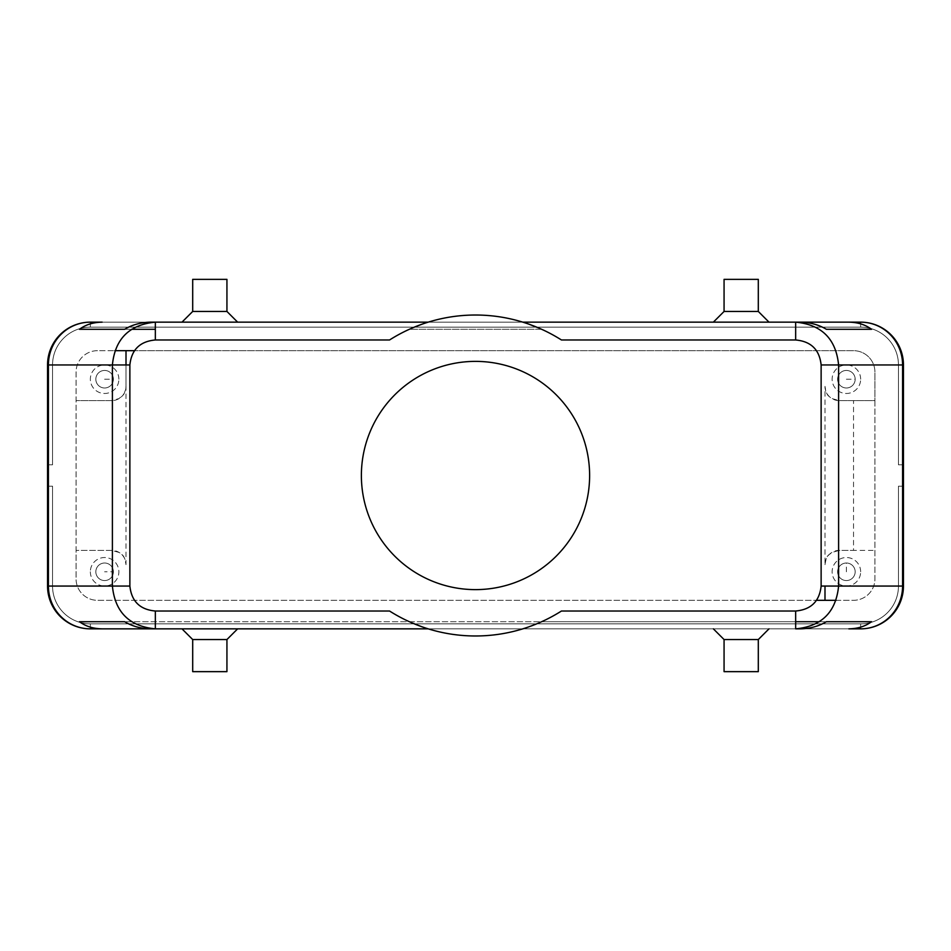 <?xml version="1.0" encoding="UTF-8"?>
<svg xmlns="http://www.w3.org/2000/svg" width="951" height="951" viewBox="0 0 951 951"><rect width="100%" height="100%" fill="white"/><g stroke="black" fill="none" stroke-linecap="round" stroke-linejoin="round"><path stroke-width="0.71" stroke-dasharray="4.75 3.57" d="M102.161 322.151L90.345 322.151A42.795 42.795 0 0 0 47.55 364.946L52.543 364.946A37.802 37.802 0 0 1 90.345 327.144A37.802 37.802 0 0 0 52.543 364.946A37.802 37.802 0 0 1 90.345 327.144A37.802 37.802 0 0 0 52.543 364.946L52.543 464.801L52.543 364.946A37.802 37.802 0 0 1 90.345 327.144A37.802 37.802 0 0 0 52.543 364.946L52.543 464.801L52.543 364.946L47.55 364.946L47.55 464.801L47.55 364.946A42.795 42.795 0 0 1 90.345 322.151A42.795 42.795 0 0 0 47.55 364.946L47.55 464.801L52.543 464.801L52.543 364.946L52.543 464.801L47.55 464.801L47.55 364.946L47.55 464.801L52.543 464.801L52.543 364.946L52.543 464.801L47.55 464.801L47.55 364.946L47.55 464.801L52.543 464.801L47.55 464.801L47.55 364.946L47.55 586.054A42.795 42.795 0 0 0 90.345 628.849A42.795 42.795 0 0 1 47.55 586.054A42.795 42.795 0 0 0 90.345 628.849L860.655 628.849A42.795 42.795 0 0 0 903.45 586.054A42.795 42.795 0 0 1 860.655 628.849L90.345 628.849A42.795 42.795 0 0 1 47.55 586.054A42.795 42.795 0 0 0 90.345 628.849L860.655 628.849A42.795 42.795 0 0 0 903.45 586.054A42.795 42.795 0 0 1 860.655 628.849A42.795 42.795 0 0 0 903.45 586.054L903.45 364.946A42.795 42.795 0 0 0 860.655 322.151L860.655 327.144L90.345 327.144L860.655 327.144A37.802 37.802 0 0 1 898.457 364.946L898.457 464.801L898.457 364.946A37.802 37.802 0 0 0 860.655 327.144L90.345 327.144A37.802 37.802 0 0 0 52.543 364.946A37.802 37.802 0 0 1 90.345 327.144L860.655 327.144A37.802 37.802 0 0 1 898.457 364.946L898.457 464.801L903.45 464.801L898.457 464.801L903.45 464.801L903.45 364.946A42.795 42.795 0 0 0 860.655 322.151A42.795 42.795 0 0 1 903.45 364.946A42.795 42.795 0 0 0 860.655 322.151L90.345 322.151A42.795 42.795 0 0 0 47.55 364.946A42.795 42.795 0 0 1 90.345 322.151L860.655 322.151A42.795 42.795 0 0 1 903.45 364.946A42.795 42.795 0 0 0 860.655 322.151L90.345 322.151A42.795 42.795 0 0 0 47.55 364.946A42.795 42.795 0 0 1 90.345 322.151A42.795 42.795 0 0 0 47.55 364.946L47.55 464.801L52.543 464.801L52.543 364.946L52.543 464.801L47.55 464.801L47.55 364.946A42.795 42.795 0 0 1 90.345 322.151L860.655 322.151A42.795 42.795 0 0 1 903.45 364.946A42.795 42.795 0 0 0 860.655 322.151A42.795 42.795 0 0 1 903.45 364.946A42.795 42.795 0 0 0 860.655 322.151A42.795 42.795 0 0 1 903.45 364.946L903.45 464.801L898.457 464.801L898.457 364.946A37.802 37.802 0 0 0 860.655 327.144A37.802 37.802 0 0 1 898.457 364.946L898.457 464.801L903.45 464.801L898.457 464.801L898.457 364.946L898.457 464.801L903.45 464.801L903.45 364.946L903.45 464.801L898.457 464.801L898.457 364.946L898.457 464.801L903.45 464.801L903.45 364.946L903.45 464.801L898.457 464.801L898.457 364.946L898.457 464.801L903.45 464.801L903.45 364.946L903.45 464.801L903.45 364.946L903.45 464.801L903.45 364.946L903.45 464.801L898.457 464.801L898.457 364.946A37.802 37.802 0 0 0 860.655 327.144A37.802 37.802 0 0 1 898.457 364.946A37.802 37.802 0 0 0 860.655 327.144A37.802 37.802 0 0 1 898.457 364.946A37.802 37.802 0 0 0 860.655 327.144A37.802 37.802 0 0 1 898.457 364.946A37.802 37.802 0 0 0 860.655 327.144L90.345 327.144A37.802 37.802 0 0 0 52.543 364.946A37.802 37.802 0 0 1 90.345 327.144L860.655 327.144L90.345 327.144A37.802 37.802 0 0 0 52.543 364.946L52.543 464.801L52.543 364.946A37.802 37.802 0 0 1 90.345 327.144L860.655 327.144L90.345 327.144L860.655 327.144L860.655 322.151L90.345 322.151A42.795 42.795 0 0 0 47.55 364.946A42.795 42.795 0 0 1 90.345 322.151L860.655 322.151A42.795 42.795 0 0 1 903.45 364.946A42.795 42.795 0 0 0 860.655 322.151L90.345 322.151A42.795 42.795 0 0 0 47.55 364.946L47.55 464.801L52.543 464.801L47.55 464.801L47.55 364.946A42.795 42.795 0 0 1 90.345 322.151L522.812 322.151C529.743 324.053 549.084 331.602 561.459 339.983M52.543 586.054A37.802 37.802 0 0 0 90.345 623.856A37.802 37.802 0 0 1 52.543 586.054A37.802 37.802 0 0 0 90.345 623.856L860.655 623.856L90.345 623.856A37.802 37.802 0 0 1 52.543 586.054A37.802 37.802 0 0 0 90.345 623.856L860.655 623.856A37.802 37.802 0 0 0 898.457 586.054A37.802 37.802 0 0 1 860.655 623.856L90.345 623.856A37.802 37.802 0 0 1 52.543 586.054A37.802 37.802 0 0 0 90.345 623.856L860.655 623.856A37.802 37.802 0 0 0 898.457 586.054L898.457 486.199L903.45 486.199L898.457 486.199L898.457 586.054A37.802 37.802 0 0 1 860.655 623.856L90.345 623.856A37.802 37.802 0 0 1 52.543 586.054A37.802 37.802 0 0 0 90.345 623.856L860.655 623.856A37.802 37.802 0 0 0 898.457 586.054L898.457 486.199L903.45 486.199L898.457 486.199L898.457 586.054A37.802 37.802 0 0 1 860.655 623.856L90.345 623.856A37.802 37.802 0 0 1 52.543 586.054L52.543 486.199L47.55 486.199L47.55 586.054A42.795 42.795 0 0 0 90.345 628.849A42.795 42.795 0 0 1 47.55 586.054A42.795 42.795 0 0 0 90.345 628.849A42.795 42.795 0 0 1 47.55 586.054A42.795 42.795 0 0 0 90.345 628.849A42.795 42.795 0 0 1 47.55 586.054L47.55 486.199L47.55 586.054L47.55 486.199L47.55 586.054L47.55 486.199L47.55 586.054L47.55 486.199L47.55 586.054L47.55 486.199L47.55 586.054L47.55 486.199L52.543 486.199L52.543 586.054L52.543 486.199L47.55 486.199L52.543 486.199L52.543 586.054L52.543 486.199L47.55 486.199L52.543 486.199L52.543 586.054L52.543 486.199L47.55 486.199L52.543 486.199L52.543 586.054L52.543 486.199L47.55 486.199L52.543 486.199L52.543 586.054L52.543 486.199L47.55 486.199L52.543 486.199L52.543 586.054A37.802 37.802 0 0 0 90.345 623.856L860.655 623.856A37.802 37.802 0 0 0 898.457 586.054L898.457 486.199L903.45 486.199L898.457 486.199L898.457 586.054A37.802 37.802 0 0 1 860.655 623.856L90.345 623.856A37.802 37.802 0 0 1 52.543 586.054L47.55 586.054A42.795 42.795 0 0 0 90.345 628.849A42.795 42.795 0 0 1 47.55 586.054L52.543 586.054M97.477 350.681A21.398 21.398 0 0 0 76.08 372.079L76.08 578.921A21.398 21.398 0 0 0 97.477 600.319L816.564 600.319L97.477 600.319A21.398 21.398 0 0 1 76.08 578.921L76.08 550.391L111.742 550.391A14.265 14.265 0 0 1 126.007 564.656C124.177 553.042 121.431 555.36 119.184 552.483L111.742 550.391L76.08 550.391L76.08 372.079A21.398 21.398 0 0 1 97.477 350.681L114.857 350.681L97.477 350.681M836.143 600.319L853.523 600.319A21.398 21.398 0 0 0 874.92 578.921L874.92 372.079A21.398 21.398 0 0 0 853.523 350.681L134.436 350.681L853.523 350.681A21.398 21.398 0 0 1 874.92 372.079L874.92 400.609L839.257 400.609L874.92 400.609L874.92 578.921A21.398 21.398 0 0 1 853.523 600.319L836.143 600.319M237.631 322.151L181.998 322.151L237.631 322.151M769.002 322.151L713.369 322.151L769.002 322.151M824.992 386.344A14.265 14.265 0 0 0 839.257 400.609L831.816 398.517C829.569 395.64 826.823 397.958 824.992 386.344L824.992 564.656A14.265 14.265 0 0 1 839.257 550.391L874.92 550.391L853.523 550.391L853.523 400.609M860.655 379.211A14.265 14.265 0 0 0 846.39 364.946A14.265 14.265 0 0 0 832.125 379.211A14.265 14.265 0 0 0 846.39 393.476A14.265 14.265 0 0 0 860.655 379.211A14.265 14.265 0 0 1 846.39 393.476A14.265 14.265 0 0 1 832.125 379.211A14.265 14.265 0 0 1 846.39 364.946A14.265 14.265 0 0 1 860.655 379.211M837.617 379.211A8.773 8.773 0 0 1 846.39 370.438A8.773 8.773 0 0 1 855.163 379.211A8.773 8.773 0 0 1 846.39 387.984A8.773 8.773 0 0 1 837.617 379.211A8.773 8.773 0 0 1 846.39 370.438A8.773 8.773 0 0 1 855.163 379.211A8.773 8.773 0 0 1 846.39 387.984A8.773 8.773 0 0 1 837.617 379.211M126.007 386.344L126.007 364.946L126.007 386.344A14.265 14.265 0 0 1 111.742 400.609L76.08 400.609L111.742 400.609L119.184 398.517C121.431 395.64 124.177 397.958 126.007 386.344L126.007 564.656M90.345 571.789A14.265 14.265 0 0 0 104.61 586.054A14.265 14.265 0 0 0 118.875 571.789A14.265 14.265 0 0 0 104.61 557.524A14.265 14.265 0 0 0 90.345 571.789A14.265 14.265 0 0 1 104.61 557.524A14.265 14.265 0 0 1 118.875 571.789A14.265 14.265 0 0 1 104.61 586.054A14.265 14.265 0 0 1 90.345 571.789M113.383 571.789A8.773 8.773 0 0 1 104.61 580.562A8.773 8.773 0 0 1 95.837 571.789A8.773 8.773 0 0 1 104.61 563.016A8.773 8.773 0 0 1 113.383 571.789A8.773 8.773 0 0 1 104.61 580.562A8.773 8.773 0 0 1 95.837 571.789A8.773 8.773 0 0 1 104.61 563.016A8.773 8.773 0 0 1 113.383 571.789L104.61 571.789M237.631 628.849L181.998 628.849L237.631 628.849M769.002 628.849L713.369 628.849L769.002 628.849M118.875 379.211A14.265 14.265 0 0 0 104.61 364.946A14.265 14.265 0 0 0 90.345 379.211A14.265 14.265 0 0 0 104.61 393.476A14.265 14.265 0 0 0 118.875 379.211A14.265 14.265 0 0 1 104.61 393.476A14.265 14.265 0 0 1 90.345 379.211A14.265 14.265 0 0 1 104.61 364.946A14.265 14.265 0 0 1 118.875 379.211M95.837 379.211A8.773 8.773 0 0 1 104.61 370.438A8.773 8.773 0 0 1 113.383 379.211A8.773 8.773 0 0 1 104.61 387.984A8.773 8.773 0 0 1 95.837 379.211A8.773 8.773 0 0 1 104.61 370.438A8.773 8.773 0 0 1 113.383 379.211A8.773 8.773 0 0 1 104.61 387.984A8.773 8.773 0 0 1 95.837 379.211M860.655 571.789A14.265 14.265 0 0 0 846.39 557.524A14.265 14.265 0 0 0 832.125 571.789A14.265 14.265 0 0 0 846.39 586.054A14.265 14.265 0 0 0 860.655 571.789A14.265 14.265 0 0 1 846.39 586.054A14.265 14.265 0 0 1 832.125 571.789A14.265 14.265 0 0 1 846.39 557.524A14.265 14.265 0 0 1 860.655 571.789M855.163 571.789A8.773 8.773 0 0 1 846.39 580.562A8.773 8.773 0 0 1 837.617 571.789A8.773 8.773 0 0 1 846.39 563.016A8.773 8.773 0 0 1 855.163 571.789A8.773 8.773 0 0 1 846.39 580.562A8.773 8.773 0 0 1 837.617 571.789A8.773 8.773 0 0 1 846.39 563.016A8.773 8.773 0 0 1 855.163 571.789M824.992 564.656C826.823 553.042 829.569 555.36 831.816 552.483L839.257 550.391L853.523 550.391M361.38 475.5A114.12 114.12 0 0 0 475.5 589.62A114.12 114.12 0 0 0 589.62 475.5A114.12 114.12 0 0 0 475.5 361.38A114.12 114.12 0 0 0 361.38 475.5M52.543 464.801L47.55 464.801L52.543 464.801M860.655 628.849L90.345 628.849L860.655 628.849A42.795 42.795 0 0 0 903.45 586.054A42.795 42.795 0 0 1 860.655 628.849L90.345 628.849L860.655 628.849A42.795 42.795 0 0 0 903.45 586.054A42.795 42.795 0 0 1 860.655 628.849L90.345 628.849L90.345 623.856L860.655 623.856A37.802 37.802 0 0 0 898.457 586.054L898.457 486.199L903.45 486.199L898.457 486.199L898.457 586.054A37.802 37.802 0 0 1 860.655 623.856L90.345 623.856L90.345 628.849L90.345 623.856L90.345 628.849L90.345 623.856L90.345 628.849L90.345 623.856L90.345 628.849L90.345 623.856L90.345 628.849L90.345 623.856L90.345 628.849L860.655 628.849L155.346 628.849L860.655 628.849L860.655 623.856A37.802 37.802 0 0 0 898.457 586.054L898.457 486.199L903.45 486.199L898.457 486.199L898.457 586.054A37.802 37.802 0 0 1 860.655 623.856L860.655 628.849A42.795 42.795 0 0 0 903.45 586.054A42.795 42.795 0 0 1 860.655 628.849A42.795 42.795 0 0 0 903.45 586.054L898.457 586.054L898.457 486.199L903.45 486.199L898.457 486.199L898.457 586.054L903.45 586.054M848.839 628.849L155.346 628.849L428.188 628.849L422.517 626.982M561.459 611.018C549.084 619.398 529.743 626.947 522.812 628.849L528.459 626.994M537.315 623.594L541.642 621.716L795.654 621.716L124.64 621.716L541.642 621.716A160.481 160.481 0 0 1 409.358 621.716M819.393 621.716L826.36 621.716L819.393 621.716M389.541 339.983C401.916 331.602 421.257 324.053 428.188 322.151L422.541 324.006M413.685 327.406L409.358 329.284L541.642 329.284A160.481 160.481 0 0 0 409.358 329.284L541.642 329.284M528.483 324.018L522.812 322.151M124.64 329.284L131.607 329.284L124.64 329.284M389.541 611.018C401.916 619.398 421.257 626.947 428.188 628.849M192.696 671.644L226.932 671.644M192.696 639.548L226.932 639.548M724.068 671.644L758.304 671.644M724.068 639.548L758.304 639.548M226.932 279.356L192.696 279.356M226.932 311.452L192.696 311.452M758.304 279.356L724.068 279.356M758.304 311.452L724.068 311.452M898.457 364.946L903.45 364.946L898.457 364.946M90.345 327.144L90.345 322.151L90.345 327.144M860.655 327.144L860.655 322.151L860.655 327.144M846.39 379.211L855.163 379.211M104.61 379.211L113.383 379.211M846.39 571.789L846.39 563.016"/><path stroke-width="1.43" d="M800.754 322.151L848.839 322.151C857.802 322.294 865.362 324.671 871.532 329.284L826.36 329.284C818.954 324.838 810.418 322.46 800.754 322.151L848.839 322.151M47.55 364.946A42.795 42.795 0 0 1 90.345 322.151A42.795 41.927 90 0 0 48.418 364.946L112.396 364.946L112.396 586.054C115.012 612.111 129.324 626.376 155.346 628.849L90.345 628.849A42.795 42.795 0 0 1 47.55 586.054L47.55 364.946L48.418 364.946L48.418 586.054A42.795 41.927 90 0 0 90.345 628.849L102.161 628.849C93.198 628.706 85.638 626.329 79.468 621.716L124.64 621.716C132.046 626.162 140.582 628.54 150.246 628.849L428.188 628.849M79.468 329.284L124.64 329.284L79.468 329.284C85.638 324.671 93.198 322.294 102.161 322.151L90.345 322.151M800.754 628.849L795.654 628.849C821.676 626.376 835.988 612.111 838.604 586.054L821.129 586.054C819.5 601.329 811.013 609.65 795.654 611.018L795.654 628.849L800.754 628.849C810.418 628.54 818.954 626.162 826.36 621.716L871.532 621.716C865.362 626.329 857.802 628.706 848.839 628.849L860.655 628.849A42.795 41.927 -90 0 0 902.582 586.054L838.604 586.054L838.604 364.946C835.988 338.889 821.676 324.624 795.654 322.151L522.812 322.151M816.564 600.319L836.143 600.319L824.992 600.319L824.992 586.054L824.992 600.319L816.564 600.319M134.436 350.681L114.857 350.681L134.436 350.681M126.007 350.681L126.007 364.946L126.007 350.681M361.38 475.5A114.12 114.12 0 0 1 475.5 361.38A114.12 114.12 0 0 1 589.62 475.5A114.12 114.12 0 0 1 475.5 589.62A114.12 114.12 0 0 1 361.38 475.5M129.871 364.946C131.5 349.671 139.987 341.35 155.346 339.983L155.346 322.151C129.324 324.624 115.012 338.889 112.396 364.946L129.871 364.946L129.871 586.054L47.55 586.054M150.246 628.849L155.346 628.849L155.346 611.018C139.987 609.65 131.5 601.329 129.871 586.054M795.654 611.018L561.459 611.018A160.481 160.481 0 0 1 389.541 611.018L155.346 611.018M821.129 364.946L902.582 364.946A42.795 41.927 -90 0 0 860.655 322.151L795.654 322.151L795.654 339.983C811.013 341.35 819.5 349.671 821.129 364.946L821.129 586.054M155.346 339.983L389.541 339.983A160.481 160.481 0 0 1 561.459 339.983L795.654 339.983M903.45 364.946L902.582 364.946L902.582 586.054L903.45 586.054A42.795 42.795 0 0 1 860.655 628.849A42.795 42.795 0 0 0 903.45 586.054L903.45 364.946A42.795 42.795 0 0 0 860.655 322.151M90.345 628.849L102.161 628.849M528.459 626.994L537.315 623.594M795.654 621.716L819.393 621.716L795.654 621.716M826.36 621.716L871.532 621.716M79.468 621.716L124.64 621.716M422.541 324.006L413.685 327.406M538.587 327.94L528.483 324.018M131.607 329.284L155.346 329.284L131.607 329.284M826.36 329.284L871.532 329.284M412.413 623.06L422.517 626.982M150.246 322.151L428.188 322.151L150.246 322.151C140.582 322.46 132.046 324.838 124.64 329.284M237.631 628.849L226.932 639.548L226.932 671.644L192.696 671.644L192.696 639.548L181.998 628.849M769.002 628.849L758.304 639.548L758.304 671.644L724.068 671.644L724.068 639.548L713.369 628.849M181.998 322.151L192.696 311.452L192.696 279.356L226.932 279.356L226.932 311.452L237.631 322.151M713.369 322.151L724.068 311.452L724.068 279.356L758.304 279.356L758.304 311.452L769.002 322.151M758.304 639.548L724.068 639.548M192.696 311.452L226.932 311.452M724.068 311.452L758.304 311.452M226.932 639.548L192.696 639.548"/></g></svg>

